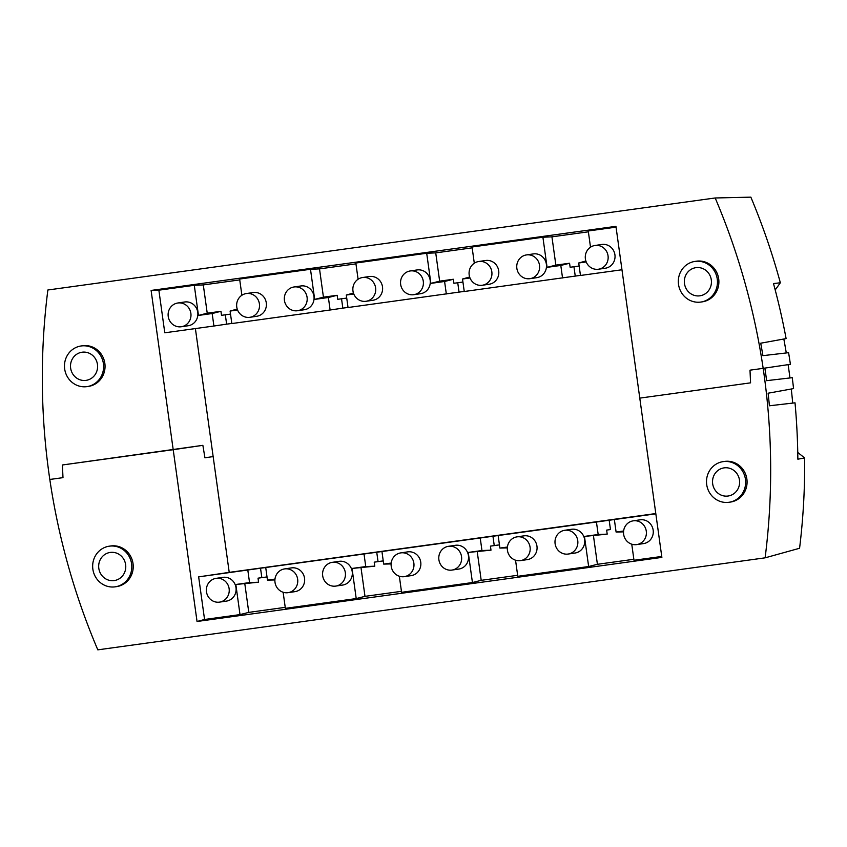 <?xml version="1.0" encoding="UTF-8"?>
<svg xmlns="http://www.w3.org/2000/svg" width="847" height="847" viewBox="0 0 847 847"><rect width="100%" height="100%" fill="white"/><g stroke="black" fill="none" stroke-linecap="round" stroke-linejoin="round"><path stroke-width="1.27" d="M366.042 301.278L372.924 300.272A12.006 11.435 -98.4 0 0 382.008 292.427A12.006 11.435 -98.4 0 0 382.495 286.826A12.006 11.435 -98.4 0 0 369.43 276.514L362.548 277.53A12.006 11.435 -98.4 0 0 352.966 290.966A12.006 11.435 -98.4 0 0 366.042 301.278A12.006 11.435 -98.4 0 0 375.613 287.842A12.006 11.435 -98.4 0 0 362.643 277.509A12.006 11.435 -98.4 0 0 362.548 277.53M400.652 284.391A12.006 11.435 -98.4 0 0 410.583 294.714A12.006 11.435 -98.4 0 0 413.717 294.703A12.006 11.435 -98.4 0 0 423.288 281.268A12.006 11.435 -98.4 0 0 410.223 270.955A12.006 11.435 -98.4 0 0 400.652 284.391M151.105 290.436L615.938 226.34L639.781 398.122L750.569 382.844L639.781 398.122L661.878 557.39L197.044 621.486L173.201 449.704L202.867 445.331L62.413 464.982L62.985 477.655L49.814 479.466A663.423 631.661 -98.4 0 0 97.807 649.85L765.116 557.834A663.423 631.661 -98.4 0 0 763.168 368.35L790.41 364.305A659.898 628.305 -98.4 0 0 788.589 352.68L762.914 355.655A663.201 631.46 -98.4 0 0 760.722 343.204L786.111 338.599A659.898 628.305 -98.4 0 0 773.491 283.565L780.352 282.782A659.008 627.468 -98.4 0 0 750.855 197.15L715.186 197.976L47.866 289.992A663.423 631.661 -98.4 0 0 49.814 479.466L62.985 477.655L62.413 464.982L173.201 449.704L151.105 290.436L158.865 290.182L164.784 332.797L213.91 326.021L212.174 313.528L198.463 315.423L194.281 285.301L158.865 290.182M786.281 352.945A658.066 626.558 -98.4 0 0 783.824 339.012M204.932 457.803L202.867 445.331L204.932 457.803L213.158 456.586L204.932 457.803M195.392 328.572L229.219 572.371L198.653 576.871L204.561 619.485L240.008 614.594L235.837 584.483L258.579 582.207L258.017 578.173L267.027 576.934L261.829 577.622L260.527 568.231L198.653 576.871M346.719 298.07L337.709 299.309L337.159 295.285L323.438 297.17L314.671 299.393L328.382 297.498L330.118 310.002L231.824 323.554L230.098 311.061L237.573 310.023M297.509 310.733L304.391 309.716A12.006 11.435 -98.4 0 0 313.962 296.281A12.006 11.435 -98.4 0 0 303.078 285.863A12.006 11.435 -98.4 0 0 300.886 285.968L294.015 286.974A12.006 11.435 -98.4 0 0 284.433 300.42A12.006 11.435 -98.4 0 0 294.375 310.733A12.006 11.435 -98.4 0 0 297.509 310.733A12.006 11.435 -98.4 0 0 307.08 297.297A12.006 11.435 -98.4 0 0 294.015 286.974M249.833 317.307L256.715 316.291A12.006 11.435 -98.4 0 0 266.286 302.855A12.006 11.435 -98.4 0 0 253.211 292.543L246.339 293.549A12.006 11.435 -98.4 0 0 236.758 306.995A12.006 11.435 -98.4 0 0 249.833 317.307A12.006 11.435 -98.4 0 0 259.404 303.872A12.006 11.435 -98.4 0 0 246.339 293.549M241.882 295.264L239.627 279.044L310.489 269.272L314.671 299.393M353.443 293.041L346.307 295.031L353.792 294.004M355.952 263.862L319.52 268.891L323.438 297.17M319.52 268.891L310.489 269.272M464.23 291.4L459.042 292.109L457.74 282.76M181.3 326.751L188.182 325.746A12.006 11.435 -98.4 0 0 197.753 312.299A12.006 11.435 -98.4 0 0 186.859 301.892A12.006 11.435 -98.4 0 0 184.678 301.987L177.796 303.004A12.006 11.435 -98.4 0 0 168.225 316.439A12.006 11.435 -98.4 0 0 178.166 326.762A12.006 11.435 -98.4 0 0 181.3 326.751A12.006 11.435 -98.4 0 0 190.871 313.316A12.006 11.435 -98.4 0 0 177.796 303.004M580.439 275.37L575.251 276.09L573.948 266.731M469.651 277.011L462.515 279.012L470 277.975M472.171 247.843L435.729 252.872L439.646 281.151L430.879 283.374L426.697 253.253L435.729 252.872M462.938 282.04L453.928 283.279L453.367 279.256L439.646 281.151M230.511 314.089L221.501 315.328L220.951 311.304L207.229 313.199L198.463 315.423M237.234 309.06L230.098 311.061M239.743 279.891L203.301 284.92L207.229 313.199M575.251 276.09L464.251 291.506L462.515 279.012M579.147 266.022L570.137 267.26L569.576 263.237L560.799 265.45L562.535 277.954M220.951 311.304L212.174 313.528M225.323 314.809L226.625 324.157L213.91 326.021M226.625 324.157L231.813 323.448M598.458 269.23L605.34 268.224A12.006 11.435 -98.4 0 0 614.922 254.778A12.006 11.435 -98.4 0 0 601.846 244.465L594.965 245.482A12.006 11.435 -98.4 0 0 585.393 255.423A12.006 11.435 -98.4 0 0 585.393 258.917A12.006 11.435 -98.4 0 0 598.458 269.23A12.006 11.435 -98.4 0 0 608.04 255.794A12.006 11.435 -98.4 0 0 594.965 245.482M516.861 268.372A12.006 11.435 -98.4 0 0 529.926 278.684A12.006 11.435 -98.4 0 0 539.497 268.743A12.006 11.435 -98.4 0 0 539.507 265.249A12.006 11.435 -98.4 0 0 526.432 254.926A12.006 11.435 -98.4 0 0 516.861 268.372M70.64 368.138A14.219 13.531 -98.4 0 0 86.119 380.356A14.219 13.531 -98.4 0 0 97.458 364.443A14.219 13.531 -98.4 0 0 81.979 352.225A14.219 13.531 -98.4 0 0 70.64 368.138M348.022 307.419L342.834 308.139L341.532 298.779M684.482 283.586A14.219 13.531 -98.4 0 0 699.961 295.804A14.219 13.531 -98.4 0 0 711.3 279.891A14.219 13.531 -98.4 0 0 695.821 267.673A14.219 13.531 -98.4 0 0 684.482 283.586M695.069 261.395A20.54 19.555 -98.4 0 0 694.9 261.427A20.54 19.555 -98.4 0 0 678.532 284.497A20.54 19.555 -98.4 0 0 700.713 302.072A20.54 19.555 -98.4 0 0 700.882 302.051A20.54 19.555 -98.4 0 0 717.25 278.981A20.54 19.555 -98.4 0 0 695.069 261.395M797.758 452.457L804.65 457.941L797.853 459.19A659.898 628.305 -98.4 0 0 795.015 402.823L769.404 405.787A663.201 631.46 -98.4 0 0 768.123 393.209L793.565 388.593A659.898 628.305 -98.4 0 0 792.252 377.688L766.609 380.663A663.201 631.46 -98.4 0 0 764.873 368.096L763.168 368.35A663.423 631.661 -98.4 0 0 715.186 197.976M342.834 308.139L330.118 310.002M337.159 295.285L328.382 297.498M203.301 284.92L194.281 285.301M358.09 279.235L355.835 263.025L426.697 253.253M474.299 263.216L472.054 246.996L542.906 237.224L551.937 236.842L555.865 265.122L547.088 267.345L542.906 237.224M588.379 231.813L551.937 236.842M590.507 247.186L588.263 230.977L616.055 227.144M763.168 368.35L749.997 370.171L750.569 382.844L749.997 370.171L763.168 368.35M459.042 292.109L348.032 307.525L346.307 295.031M585.859 260.992L578.723 262.983L580.46 275.476L621.973 269.759M430.879 283.374L444.59 281.479L446.327 293.973M453.367 279.256L444.59 281.479M529.926 278.684L536.807 277.668A12.006 11.435 -98.4 0 0 546.379 264.232A12.006 11.435 -98.4 0 0 535.495 253.814A12.006 11.435 -98.4 0 0 533.314 253.92L526.432 254.926M780.352 282.782L775.196 289.96M413.717 294.703L420.599 293.697A12.006 11.435 -98.4 0 0 430.17 280.251A12.006 11.435 -98.4 0 0 419.286 269.844A12.006 11.435 -98.4 0 0 417.105 269.939L410.223 270.955M482.25 285.259L489.132 284.243A12.006 11.435 -98.4 0 0 498.216 276.397A12.006 11.435 -98.4 0 0 498.703 270.807A12.006 11.435 -98.4 0 0 485.638 260.495L478.756 261.501A12.006 11.435 -98.4 0 0 469.185 274.947A12.006 11.435 -98.4 0 0 470.138 278.303A12.006 11.435 -98.4 0 0 482.25 285.259A12.006 11.435 -98.4 0 0 491.832 271.823A12.006 11.435 -98.4 0 0 478.756 261.501M547.088 267.345L560.799 265.45M569.576 263.237L555.865 265.122M578.723 262.983L586.209 261.956M702.142 301.871A20.54 19.555 -98.4 0 0 702.311 301.839A20.54 19.555 -98.4 0 0 717.038 290.521A20.54 19.555 -98.4 0 0 715.048 269.547A20.54 19.555 -98.4 0 0 696.499 261.183A20.54 19.555 -98.4 0 0 696.329 261.215A20.54 19.555 -98.4 0 0 696.16 261.236M88.3 386.423A20.54 19.555 -98.4 0 0 88.469 386.401A20.54 19.555 -98.4 0 0 103.143 375.168A20.54 19.555 -98.4 0 0 101.238 354.141A20.54 19.555 -98.4 0 0 82.657 345.745A20.54 19.555 -98.4 0 0 82.487 345.767A20.54 19.555 -98.4 0 0 82.318 345.788M81.227 345.957A20.54 19.555 -98.4 0 0 81.058 345.978A20.54 19.555 -98.4 0 0 64.711 362.791A20.54 19.555 -98.4 0 0 75.203 384.464A20.54 19.555 -98.4 0 0 86.87 386.634A20.54 19.555 -98.4 0 0 87.04 386.613A20.54 19.555 -98.4 0 0 103.398 363.532A20.54 19.555 -98.4 0 0 81.227 345.957M116.484 586.632A20.54 19.555 -98.4 0 0 116.653 586.611A20.54 19.555 -98.4 0 0 133.021 563.541A20.54 19.555 -98.4 0 0 110.841 545.955A20.54 19.555 -98.4 0 0 110.671 545.976A20.54 19.555 -98.4 0 0 110.502 546.008M730.326 502.08A20.54 19.555 -98.4 0 0 730.495 502.059A20.54 19.555 -98.4 0 0 746.863 478.978A20.54 19.555 -98.4 0 0 724.683 461.403A20.54 19.555 -98.4 0 0 724.513 461.424A20.54 19.555 -98.4 0 0 724.344 461.446M655.8 513.547L229.219 572.371M765.116 557.834L799.579 548.263A659.008 627.468 -98.4 0 0 804.65 457.941M109.401 546.167A20.54 19.555 -98.4 0 0 109.231 546.188A20.54 19.555 -98.4 0 0 92.874 569.269A20.54 19.555 -98.4 0 0 115.054 586.844A20.54 19.555 -98.4 0 0 115.224 586.823A20.54 19.555 -98.4 0 0 131.581 563.742A20.54 19.555 -98.4 0 0 109.401 546.167M98.813 568.358A14.219 13.531 -98.4 0 0 114.303 580.566A14.219 13.531 -98.4 0 0 125.631 564.653A14.219 13.531 -98.4 0 0 110.152 552.445A14.219 13.531 -98.4 0 0 98.813 568.358M739.484 480.101A14.219 13.531 -98.4 0 0 724.005 467.883A14.219 13.531 -98.4 0 0 712.666 483.796A14.219 13.531 -98.4 0 0 728.145 496.014A14.219 13.531 -98.4 0 0 739.484 480.101M728.896 502.292A20.54 19.555 -98.4 0 0 729.066 502.271A20.54 19.555 -98.4 0 0 745.402 485.458A20.54 19.555 -98.4 0 0 734.91 463.785A20.54 19.555 -98.4 0 0 723.253 461.615A20.54 19.555 -98.4 0 0 723.084 461.636A20.54 19.555 -98.4 0 0 706.716 484.706A20.54 19.555 -98.4 0 0 728.896 502.292M789.955 377.953A658.066 626.558 -98.4 0 0 788.112 364.655M260.527 568.231L655.832 513.833M219.542 602.122L226.424 601.105A12.006 11.435 -98.4 0 0 235.995 587.67A12.006 11.435 -98.4 0 0 222.93 577.347L216.049 578.363A12.006 11.435 -98.4 0 0 206.477 591.799A12.006 11.435 -98.4 0 0 219.542 602.122A12.006 11.435 -98.4 0 0 229.114 592.169A12.006 11.435 -98.4 0 0 229.124 588.676A12.006 11.435 -98.4 0 0 216.049 578.363M247.811 570.095L249.547 582.588L235.837 584.483M399.339 576.235L401.573 592.318L472.435 582.545L481.202 580.333L517.644 575.304M283.131 592.254L285.365 608.347L356.216 598.575L364.993 596.352L401.436 591.333M240.008 614.594L248.785 612.381L285.227 607.352M197.044 621.486L204.561 619.485M661.751 556.447L633.99 560.269L631.756 544.187M596.447 522.017L598.173 534.51L584.462 536.405L588.644 566.527L597.41 564.303L633.852 559.285M588.644 566.527L517.782 576.299L515.548 560.206M499.444 544.854L494.246 545.574L492.943 536.183M472.435 582.545L468.253 552.435L490.995 550.158L490.434 546.124L494.246 545.574M490.434 546.124L499.444 544.886M477.274 552.043L481.202 580.333M507.406 547.035L499.889 548.073L507.332 547.903M499.889 548.073L498.152 535.569M404.294 576.648L411.166 575.632A12.006 11.435 -98.4 0 0 420.747 562.196A12.006 11.435 -98.4 0 0 418.746 556.945A12.006 11.435 -98.4 0 0 407.672 551.873L400.79 552.89A12.006 11.435 -98.4 0 0 391.219 566.325A12.006 11.435 -98.4 0 0 404.294 576.648A12.006 11.435 -98.4 0 0 413.865 563.202A12.006 11.435 -98.4 0 0 403.934 552.879A12.006 11.435 -98.4 0 0 400.79 552.89M451.97 570.073L458.841 569.057A12.006 11.435 -98.4 0 0 460.779 568.591A12.006 11.435 -98.4 0 0 468.423 555.621A12.006 11.435 -98.4 0 0 455.347 545.299L448.465 546.315A12.006 11.435 -98.4 0 0 438.894 559.751A12.006 11.435 -98.4 0 0 451.97 570.073A12.006 11.435 -98.4 0 0 461.541 560.121A12.006 11.435 -98.4 0 0 461.541 556.627A12.006 11.435 -98.4 0 0 448.465 546.315M480.238 538.046L481.964 550.539L468.253 552.435M391.198 563.054L383.68 564.091L381.944 551.598M356.216 598.575L352.045 568.453L374.787 566.177L374.226 562.154L383.236 560.915M361.066 568.072L364.993 596.352M383.68 564.091L391.113 563.922M383.236 560.883L378.037 561.593L376.735 552.212M335.761 586.092L342.633 585.076A12.006 11.435 -98.4 0 0 352.214 571.64A12.006 11.435 -98.4 0 0 339.139 561.328L332.257 562.344A12.006 11.435 -98.4 0 0 322.686 575.78A12.006 11.435 -98.4 0 0 335.761 586.092A12.006 11.435 -98.4 0 0 345.332 572.657A12.006 11.435 -98.4 0 0 332.257 562.344M288.086 592.667L294.957 591.651A12.006 11.435 -98.4 0 0 304.539 578.215A12.006 11.435 -98.4 0 0 291.463 567.903L284.581 568.909A12.006 11.435 -98.4 0 0 275.01 582.355A12.006 11.435 -98.4 0 0 275.963 585.711A12.006 11.435 -98.4 0 0 288.086 592.667A12.006 11.435 -98.4 0 0 297.657 579.232A12.006 11.435 -98.4 0 0 284.581 568.909M364.019 554.065L365.756 566.558L352.045 568.453M274.989 579.083L267.461 580.121L265.736 567.617M274.904 579.951L267.461 580.121M244.857 584.091L248.785 612.381M258.579 582.207L249.547 582.588M258.017 578.173L261.829 577.622M374.787 566.177L365.756 566.558M374.226 562.154L378.037 561.593M490.995 550.158L481.964 550.539M584.462 536.405L607.204 534.129L606.643 530.106L610.465 529.544L609.162 520.164M606.643 530.106L610.465 529.544M593.493 536.024L597.41 564.303M623.614 531.005L616.097 532.043L623.54 531.874M568.178 554.044L575.06 553.027A12.006 11.435 -98.4 0 0 584.631 539.592A12.006 11.435 -98.4 0 0 571.556 529.28L564.684 530.296A12.006 11.435 -98.4 0 0 555.103 543.732A12.006 11.435 -98.4 0 0 568.178 554.044A12.006 11.435 -98.4 0 0 577.749 544.102A12.006 11.435 -98.4 0 0 577.749 540.608A12.006 11.435 -98.4 0 0 564.684 530.296M520.503 560.619L527.385 559.602A12.006 11.435 -98.4 0 0 536.956 546.167A12.006 11.435 -98.4 0 0 534.955 540.915A12.006 11.435 -98.4 0 0 523.88 535.855L517.009 536.86A12.006 11.435 -98.4 0 0 507.438 546.813A12.006 11.435 -98.4 0 0 507.427 550.306A12.006 11.435 -98.4 0 0 520.503 560.619A12.006 11.435 -98.4 0 0 530.074 547.183A12.006 11.435 -98.4 0 0 517.009 536.86M607.204 534.129L598.173 534.51M616.097 532.043L614.361 519.55M636.711 544.6L643.593 543.583A12.006 11.435 -98.4 0 0 653.164 530.148A12.006 11.435 -98.4 0 0 640.088 519.825L633.217 520.841A12.006 11.435 -98.4 0 0 623.636 534.277A12.006 11.435 -98.4 0 0 636.711 544.6A12.006 11.435 -98.4 0 0 646.282 531.154A12.006 11.435 -98.4 0 0 636.351 520.831A12.006 11.435 -98.4 0 0 633.217 520.841M792.707 403.087A658.066 626.558 -98.4 0 0 791.278 389.006M82.487 345.767L81.058 345.978M702.311 301.839L700.882 302.051M696.329 261.215L694.9 261.427M88.469 386.401L87.04 386.613M110.671 545.976L109.231 546.188M730.495 502.059L729.066 502.271M724.513 461.424L723.084 461.636M116.653 586.611L115.224 586.823"/></g></svg>
